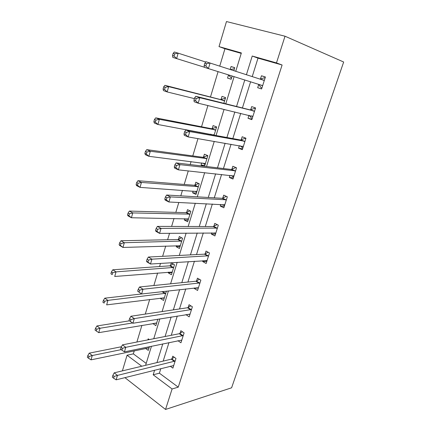 <?xml version="1.0" encoding="UTF-8"?>
<svg xmlns="http://www.w3.org/2000/svg" width="431" height="431" viewBox="0 0 431 431"><rect width="100%" height="100%" fill="white"/><g stroke="black" fill="none" stroke-linecap="round" stroke-linejoin="round"><path stroke-width="0.65" d="M241.231 53.379L224.955 48.751L219.013 46.607L226.474 21.55L285.02 36.22L343.669 62.016L231.603 387.798L165.536 409.45L172.093 388.967L178.251 387.157L282.106 65.006L258.002 58.147L252.232 76.589M122.404 370.87L127.07 355.219L141.761 366.231M134.278 350.764L133.341 353.873L127.07 355.219M224.955 48.751L219.751 66.099M218.091 71.611L210.473 96.991M207.914 105.514L201.53 126.768M199.903 132.198L199.795 132.543M197.98 138.599L192.781 155.914M191.084 161.571L190.179 164.572M188.277 170.908L184.215 184.446M182.448 190.324L180.788 195.863M178.806 202.457L175.826 212.381M174 218.469L171.608 226.431M169.55 233.279L167.611 239.744M165.725 246.026L162.638 256.31M160.51 263.395L159.562 266.547M157.617 273.017L153.867 285.521M149.681 299.464L145.29 314.086M141.901 325.373L136.896 342.025M133.341 353.873L146.201 363.403M145.527 348.399L148.291 350.392L149.433 346.653M149.282 339.601L148.194 338.831L147.876 339.876M152.854 323.519L155.85 325.674L157.827 319.199M160.591 298.09L160.472 298.489L163.554 300.466L166.409 291.14M162.573 291.577L162.46 291.954M168.489 272.144L168.268 272.861L171.419 274.752L174.485 264.726L171.312 262.867L170.487 265.571M170.428 265.771L170.315 266.148M176.548 245.67L176.225 246.721L179.441 248.52L182.566 238.289L179.328 236.522L178.488 239.28M178.434 239.469L178.326 239.814M184.77 218.646L184.344 220.042L187.625 221.749L190.82 211.309L187.512 209.638L186.655 212.456M186.601 212.628L186.504 212.946M193.163 191.068L192.63 192.819L195.981 194.429L199.241 183.768L195.863 182.2L194.99 185.071M194.936 185.238L194.85 185.519M204.585 166.291L207.839 155.65L204.386 154.19L203.497 157.121M203.707 166.183L201.088 165.03L201.735 162.902M214.105 135.162L216.615 126.94L213.092 125.588L212.181 128.583M210.49 134.143L210.387 134.483M221.518 108.757L222.132 108.903M223.845 103.305L225.585 97.616L221.981 96.377L221.049 99.437M228.495 74.983L227.546 78.092L231.199 79.256L232.196 75.996M233.828 70.646L234.744 67.656L231.064 66.541L230.17 69.466M250.621 81.723L242.411 107.96M240.724 113.337L232.826 138.583M231.054 144.24L223.447 168.532M221.593 174.463L214.277 197.834M212.343 204.019L205.301 226.507M203.292 232.934L196.514 254.57M194.435 261.229L187.916 282.046M185.766 288.921L179.495 308.946M177.276 316.031L171.247 335.296M168.968 342.58L163.171 361.103M160.828 368.58L159.389 373.176L178.251 387.157M170.223 366.215L172.885 368.139L175.967 358.441L172.777 356.189L171.953 358.807M177.928 340.711L180.95 342.769L184.091 332.877L180.837 330.706L179.996 333.378M185.923 314.625L189.177 316.882L192.388 306.78L189.064 304.706L188.202 307.427M188.131 307.642L188.002 308.057M194.365 287.935L194.209 288.436L197.57 290.456L200.851 280.15L197.457 278.162L196.574 280.942M196.509 281.147L196.391 281.535M202.985 260.685L202.705 261.552L206.147 263.481L209.493 252.954L206.023 251.063L205.129 253.902M205.064 254.096L204.951 254.452M211.783 232.848L211.389 234.103L214.902 235.935L218.318 225.181L214.773 223.393L213.857 226.291M213.803 226.474L213.701 226.798M220.78 204.413L220.252 206.072L223.84 207.796L227.331 196.811L223.711 195.13L222.779 198.093M222.725 198.26L222.633 198.551M229.965 175.358L229.308 177.437L232.977 179.048L236.544 167.831L232.842 166.258L231.883 169.286M239.356 145.656L238.558 148.178L242.314 149.676L245.956 138.211L242.174 136.756L241.193 139.849M248.956 115.298L248.014 118.277L251.849 119.656L255.578 107.933L251.709 106.602L250.707 109.76M258.697 84.503L257.684 87.714L261.606 88.964L265.415 76.977L261.455 75.775L260.437 79.002M285.02 36.22L276.476 62.915L252.227 56.03L246.419 74.714M282.106 65.006L276.476 62.915M235.752 71.266L241.365 52.948L219.013 46.607M145.613 365.31L151.464 346.228M153.765 338.723L159.853 318.87M162.094 311.565L168.424 290.909M170.595 283.813L177.184 262.328M179.291 255.454L186.138 233.106M188.175 226.469L195.302 203.227M197.258 196.832L204.671 172.659M206.551 166.522L214.261 141.379M216.055 135.517L224.072 109.366M225.779 103.79L234.119 76.594M124.898 377.631L165.536 409.45M154.621 370.143L153.177 374.792L172.093 388.967M244.803 79.913L236.544 106.489M234.852 111.936L226.911 137.5M225.127 143.232L217.488 167.826M215.624 173.822L208.27 197.479M206.325 203.739L199.257 226.496M197.236 232.993L190.437 254.883M188.342 261.617L181.801 282.671M179.641 289.621L173.348 309.873M171.123 317.033L165.073 336.503M162.783 343.868L156.965 362.59M159.389 373.176L153.177 374.792M258.002 58.147L252.227 56.03M156.448 323.002L152.822 323.611M164.308 298.004L160.472 298.489M189.926 314.107L185.88 314.77M172.093 272.548L168.268 272.861M198.368 287.956L194.209 288.436M180.029 246.586L176.225 246.721M206.842 261.283L202.705 261.552M188.131 220.096L184.344 220.042M215.5 234.055L211.389 234.103M196.396 193.072L192.63 192.819M224.335 206.25L220.252 206.072M204.833 165.482L201.088 165.03M233.36 177.852L229.308 177.437M242.578 148.84L238.558 148.178M251.995 119.198L248.014 118.277M234.717 67.742L231.064 66.541M231.215 79.202L227.546 78.092M261.622 88.905L257.684 87.714M265.383 77.074L261.455 75.775M174.431 361.431L171.252 359.168L114.215 372.831L117.469 375.396L175.137 361.065M114.15 376.43L112.852 375.401L112.324 377.179L113.622 378.213L114.15 376.43L117.469 375.396L116.149 379.835L173.715 365.531M171.252 359.168L174.296 357.261M114.215 372.831L112.852 375.401M113.622 378.213L116.149 379.835M121.445 346.739L89.239 353.145L92.261 355.527L91.033 359.847L149.067 347.849M121.213 349.633L92.261 355.527L89.028 356.507L87.822 355.548L87.331 357.272L88.538 358.236L89.028 356.507M91.033 359.847L88.538 358.236M87.822 355.548L89.239 353.145M182.539 335.894L179.291 333.718L122.463 344.859L125.793 347.321L183.245 335.555M122.447 348.334L121.116 347.343L120.583 349.158L121.908 350.155L122.447 348.334L125.793 347.321L124.446 351.863L181.796 340.107M179.291 333.718L182.485 331.805M122.463 344.859L121.116 347.343M121.908 350.155L124.446 351.863M190.82 309.835L187.501 307.745L130.9 316.252L134.305 318.606L191.515 309.517M130.932 319.592L134.305 318.606L132.926 323.25L129.025 320.502L130.383 321.456L130.932 319.592L129.575 318.644L129.025 320.502M190.039 314.167L132.926 323.25L130.383 321.456M187.501 307.745L190.858 305.827M130.9 316.252L129.575 318.644M129.467 320.826L96.921 325.96L100.014 328.25L98.758 332.657L156.642 323.083M132.532 322.975L100.014 328.25L96.754 329.198L95.52 328.277L95.019 330.044L96.253 330.97L96.754 329.198M98.758 332.657L96.253 330.97M95.52 328.277L96.921 325.96M141.578 293.964L104.771 298.182L107.933 300.369L106.651 304.873L164.362 297.821M165.746 293.295L107.933 300.369L104.652 301.296L103.386 300.412L102.88 302.217L104.14 303.101L104.652 301.296M104.14 303.101L102.88 302.217M103.386 300.412L104.771 298.182M199.267 283.232L195.879 281.233L139.531 286.987L143.017 289.228L199.962 282.935M139.617 290.187L143.017 289.228L141.605 293.98L137.661 291.189L139.051 292.094L139.617 290.187L138.222 289.287L137.661 291.189M198.454 287.682L141.605 293.98L139.051 292.094M195.879 281.233L199.424 279.315M139.531 286.987L138.222 289.287M206.287 260.469L206.982 260.857M207.893 256.068L204.434 254.166L148.361 257.043L151.927 259.171L208.588 255.804M148.501 260.098L151.927 259.171L150.484 264.031L146.928 261.892L146.502 261.191L147.925 262.048L148.501 260.098L147.073 259.241L146.502 261.191M207.047 260.647L150.484 264.031L147.925 262.048M204.434 254.166L208.195 252.248M148.361 257.043L147.073 259.241M214.466 232.821L215.662 233.543M216.701 228.328L213.167 226.528L157.396 226.399L161.049 228.398L217.391 228.091M157.595 229.297L161.049 228.398L159.572 233.381L155.93 231.361L155.548 230.483L157.008 231.291L157.595 229.297L156.135 228.489L155.548 230.483M215.818 233.042L159.572 233.381L157.008 231.291M213.167 226.528L217.181 224.61M157.396 226.399L156.135 228.489M173.343 264.058L169.787 265.835L112.798 269.784L116.031 271.869L114.721 276.476L172.244 272.053M173.655 267.435L116.031 271.869L112.723 272.769L111.43 271.929L110.907 273.777L112.2 274.617L112.723 272.769M112.2 274.617L110.907 273.777M111.43 271.929L112.798 269.784M180.217 245.966L179.549 245.568M181.57 237.745L177.787 239.517L120.998 240.757L124.311 242.728L122.97 247.442L180.282 245.767M181.72 241.053L124.311 242.728L120.976 243.601L119.651 242.809L119.118 244.695L120.438 245.492L120.976 243.601M120.438 245.492L122.97 247.442L119.673 245.454L119.118 244.695M119.651 242.809L120.998 240.757M188.336 219.433L187.199 218.689M189.996 210.894L185.955 212.666L129.392 211.077L132.775 212.93L131.407 217.752L188.482 218.943M189.952 214.132L132.775 212.93L129.413 213.771L128.061 213.027L127.517 214.956L128.869 215.705L129.413 213.771M128.869 215.705L131.407 217.752L128.034 215.877L127.517 214.956M128.061 213.027L129.392 211.077M196.617 192.35L195.027 191.197M198.637 183.487L194.289 185.255L137.968 180.713L141.438 182.442L140.037 187.377L196.854 191.558M198.357 186.65L141.438 182.442L138.049 183.256L136.665 182.561L136.104 184.533L137.489 185.233L138.049 183.256M137.489 185.233L140.037 187.377L136.584 185.626L136.104 184.533M136.665 182.561L137.968 180.713M207.72 155.602L202.802 157.277L146.75 149.654L150.3 151.254L148.862 156.297L205.404 163.608M207.812 155.731L207.413 155.559M205.064 164.712L203.033 163.063M206.934 158.597L150.3 151.254L146.885 152.03L145.462 151.389L144.891 153.409L146.308 154.056L146.885 152.03M146.308 154.056L148.862 156.297L145.328 154.675L144.891 153.409M145.462 151.389L146.75 149.654M216.518 127.253L211.486 128.707L155.736 117.862L159.368 119.328L157.902 124.494L214.132 135.065M216.497 127.328L216.087 127.167M211.228 134.278L211.664 134.714M215.694 129.946L159.368 119.328L155.925 120.071L154.47 119.479L153.889 121.547L155.338 122.14L155.925 120.071M155.338 122.14L157.902 124.494L154.282 123.007L153.889 121.547M154.47 119.479L155.736 117.862M222.838 204.51L224.524 205.657M225.699 199.989L222.084 198.298L166.646 195.027L170.39 196.897L226.388 199.785M166.91 197.759L170.39 196.897L168.877 201.994L165.148 200.103L164.809 199.047L166.301 199.806L166.91 197.759L165.412 197.01L164.809 199.047M224.783 204.844L168.877 201.994L166.301 199.806M222.084 198.298L226.404 196.38M166.646 195.027L165.412 197.01M231.409 175.509L233.575 177.168M236.08 167.632L236.517 167.907M234.895 171.042L231.199 169.458L176.117 162.902L179.953 164.631L235.579 170.865M176.446 165.461L179.953 164.631L178.407 169.852L174.587 168.101L174.296 166.851L175.826 167.557L176.446 165.461L174.911 164.766L174.296 166.851M233.936 176.031L178.407 169.852L175.826 167.557M231.199 169.458L235.779 167.594M176.117 162.902L174.911 164.766M240.196 145.802L242.825 148.065M245.875 138.464L245.072 138.313L245.832 138.604M244.285 141.454L240.514 139.989L185.826 129.99L189.753 131.579L244.97 141.314M186.214 132.371L189.753 131.579L188.169 136.929L184.252 135.318L184.01 133.874L185.583 134.515L186.214 132.371L184.64 131.73L184.01 133.874M243.294 146.594L188.169 136.929L185.583 134.515M240.514 139.989L245.072 138.313M185.826 129.99L184.64 131.73M249.193 115.357L251.505 118.051L252.275 118.326M255.367 108.596L254.57 108.391L255.346 108.66M253.891 111.214L250.028 109.867L195.766 96.275L199.801 97.708L254.57 111.106M196.229 98.457L199.801 97.708L198.174 103.192L194.155 101.732L193.972 100.078L195.577 100.66L196.229 98.457L194.618 97.88L193.972 100.078M252.852 116.505L198.174 103.192L195.577 100.66M250.028 109.867L254.57 108.391M195.766 96.275L194.618 97.88M225.375 98.29L220.36 99.529L164.933 85.322L168.656 86.642L167.153 91.932L194.397 98.618M225.37 98.322L224.95 98.176M224.643 100.687L168.656 86.642L165.181 87.348L163.694 86.82L163.096 88.937L164.583 89.47L165.181 87.348M164.583 89.47L167.153 91.932L163.446 90.585L163.096 88.937M163.694 86.82L164.933 85.322M262.63 85.742L258.568 84.331L261.148 87.682L261.935 87.935M260.033 79.105L264.284 77.806L265.076 78.049M204.838 63.185L204.175 65.437L205.829 65.948L206.492 63.696L204.838 63.185L205.959 61.714L263.713 80.295L264.386 80.22M206.492 63.696L210.091 62.985L208.426 68.604L204.305 67.311L204.175 65.437M262.501 85.57L208.426 68.604L205.829 65.948M234.426 68.691L230.472 69.563M231.501 78.259L228.355 74.816L232.153 76.136M205.711 62.037L178.165 53.169L176.624 58.589L204.299 67.198M173.138 53.369L174.35 52L178.165 53.169L174.663 53.843L173.138 53.369L172.529 55.534L174.049 56.014L174.663 53.843M174.049 56.014L176.624 58.589L172.826 57.393L172.529 55.534M174.927 361.205L171.743 358.942M183.035 335.684L179.786 333.508M191.31 309.641L187.991 307.556M162.616 291.572L165.536 293.414M161.97 291.647L165.046 293.586M199.752 283.059L196.369 281.06M208.378 255.917L204.919 254.015M217.186 228.198L213.652 226.399M170.277 265.685L173.445 267.549M169.787 265.835L172.955 267.705M178.283 239.388L181.51 241.161M177.787 239.517L181.02 241.295M186.445 212.553L189.748 214.229M185.955 212.666L189.257 214.347M194.78 185.163L198.147 186.742M194.289 185.255L197.662 186.838M196.407 191.299L196.714 191.445M203.287 157.207L206.729 158.683M202.802 157.277L206.244 158.753M204.822 163.29L205.264 163.478M211.971 128.659L215.489 130.027M211.486 128.707L215.004 130.076M213.323 134.661L213.991 134.925M224.643 204.725L224.346 204.585M226.183 199.882L222.568 198.19M233.801 175.902L233.376 175.719M235.374 170.956L231.679 169.372M243.159 146.454L242.508 146.195M244.765 141.395L240.988 139.93M252.722 116.348L251.418 115.885M254.365 111.176L250.503 109.835M220.844 99.507L224.438 100.757M220.36 99.529L223.953 100.779M264.181 80.285L260.232 79.067M190.852 309.83L187.539 307.739M162.008 291.642L165.084 293.581M199.375 283.21L195.986 281.211M208.071 256.041L204.606 254.139M216.949 228.29L213.415 226.49M169.895 265.819L173.063 267.689M177.971 239.496L181.203 241.274M186.208 212.639L189.505 214.315M194.613 185.222L197.98 186.806M203.19 157.24L206.627 158.716M211.939 128.67L215.457 130.038M226.016 199.946L222.401 198.255M235.272 170.994L231.582 169.41M244.733 141.406L240.956 139.94"/></g></svg>
